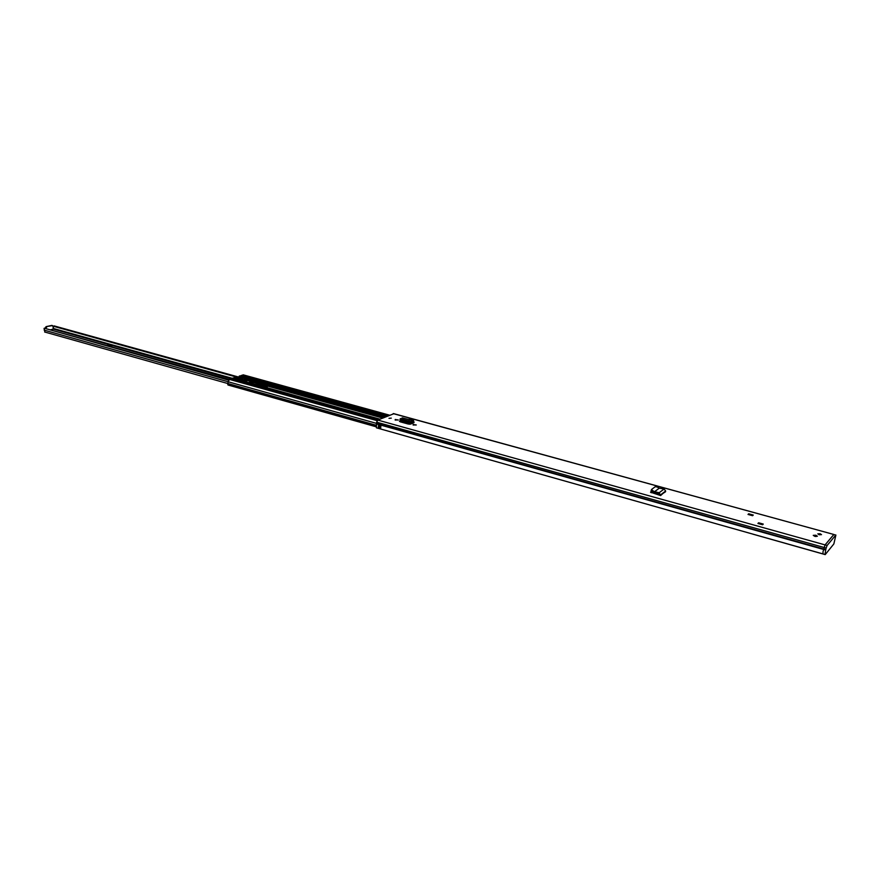 <?xml version="1.0" encoding="UTF-8"?>
<svg xmlns="http://www.w3.org/2000/svg" width="880" height="880" viewBox="0 0 880 880"><rect width="100%" height="100%" fill="white"/><g stroke="black" fill="none" stroke-linecap="round" stroke-linejoin="round"><path stroke-width="1.32" d="M651.123 490.523L654.137 492.943L654.511 491.777M650.529 492.195L660.638 495.561L659.186 492.723L654.522 491.722L659.296 488.169L657.107 486.992L655.314 486.673L651.651 489.379L652.421 490.457L651.882 491.601M659.296 488.158L664.114 489.005L665.643 491.018L660.638 495.561M412.764 420.563L413.754 419.584L412.511 420.497M413.149 424.523L416.295 424.974L413.094 424.985M395.197 419.562L398.321 419.991L395.153 420.024M748.693 513.788L753.269 515.053L752.587 515.702L748.011 514.437L748.693 513.788L748.924 514.69M758.604 522.786L763.268 524.084L762.586 524.755L757.922 523.457L758.604 522.786L758.835 523.71M819.203 534.765L817.795 533.852L820.105 533.72L821.513 534.633L819.203 534.765M814.814 536.36L813.252 535.348L815.826 535.205L817.388 536.217L815.529 536.514M388.982 418.319L391.292 418.132L388.982 418.319M393.767 413.765L377.795 420.079L376.629 422.169L376.42 427.801L822.899 553.894M833.976 534.655L835.901 535.051L833.734 534.589L825.066 544.896L823.031 551.65L825.066 544.896L833.888 534.49L393.195 413.611M401.214 420.365L399.399 421.278L400.224 421.817L408.342 424.061L410.652 424.094L414.007 422.609L412.28 422.565M650.628 492.041L651.541 491.37M402.776 420.794L400.345 421.85M651.2 492.734L652.344 491.876M659.395 494.56L651.629 492.404M378.983 425.337L378.301 427.845L378.598 424.677L380.919 425.216L380.644 428.527L378.301 427.845M379.544 425.491L378.862 426.833M413.314 422.917L413.226 420.882L413.941 422.521M411.422 421.883L411.51 423.038L413.193 422.004M400.499 418.726L411.543 421.916L413.226 420.882L402.259 417.868L401.236 418.66M411.51 423.038L399.96 419.716L411.059 423.06L411.466 421.905M413.611 420.794L402.259 417.868M413.754 419.584L410.003 418.55L408.76 419.463M659.329 495.165L659.076 494.021L654.137 492.943M665.566 491.744L659.978 495.341M654.533 491.711L652.421 490.457M654.522 491.722L654.258 492.987M664.114 489.005L659.186 492.723L659.076 494.021M835.901 535.051L833.844 543.939L825.22 554.609L752.818 534.138L824.989 554.51L825.682 550.033L376.332 423.863M822.954 553.938L823.031 551.65M376.629 422.169L826.155 548.064L827.123 545.468L377.795 420.079M826.155 548.064L825.682 550.033M835.747 535.139L827.123 545.468M112.024 346.797L107.261 345.466M236.434 377.047L53.515 326.293L53.13 329.131M228.195 380.017L44.264 328.196L228.701 379.412M45.001 332.002L44.055 328.493M53.515 326.293L238.799 377.135L235.07 378.829M51.194 329.802L53.13 329.164L50.809 329.692M45.199 328.119L46.068 326.645L51.876 325.413L53.174 326.568L53.13 329.164M45.969 328.339L45.199 327.976M52.646 325.633L51.579 325.413M46.068 326.645L52.349 325.622M46.849 326.854L45.98 328.185M103.961 348.689L109.571 350.262M248.039 382.437L253.121 382.283L265.991 385.858L267.344 386.738L265.947 387.42M240.559 379.665L239.888 379.973M233.189 378.389L229.823 379.357M242.517 379.126L238.755 378.081L236.28 379.159M382.657 418.033L246.037 380.105L248.71 377.366L245.861 377.047L244.068 378.015M240.845 380.523L237.776 380.886L236.181 380.303L238.293 379.863M242.242 375.474L243.254 374.847L389.499 415.162M375.848 426.646L227.975 384.989L228.052 381.733L229.614 379.302L377.267 420.541M238.733 378.103L239.239 376.079L242.033 375.518M240.405 379.434L237.853 379.269M388.377 415.635L242.231 375.287M249.689 382.899L266.904 387.178M246.037 380.105L247.445 380.732L244.893 381.557M245.608 380.886L245.652 380.237M241.142 380.523L246.125 378.917L243.507 378.191L248.622 377.707M236.346 378.4L235.4 378.268M246.125 378.917L246.686 378.73M232.529 378.18L237.996 376.926M238.04 377.597L237.314 377.784L237.347 377.102L238.04 377.597M235.895 378.499L235.961 377.41L236.511 377.828M233.706 377.949L234.773 378.015M235.444 378.444L235.422 377.718L234.652 378.708M243.793 380.952L245.267 380.479L246.345 381.095M241.483 380.413L238.865 379.687L236.324 380.512M240.141 380.039L243.507 378.191M233.717 377.839L234.828 378.015L233.519 378.191M235.389 378.202L234.806 377.487M235.488 377.806L235.785 378.499M237.347 377.102L236.555 377.179M236.368 377.96L237.314 377.784M234.828 378.015L234.795 378.642M825.803 549.593L376.442 423.489M378.598 424.677L378.807 425.282L378.697 424.589M380.831 425.623L378.565 425.018M380.501 427.284L378.939 426.789M378.389 427.922L379.17 426.789L380.501 427.163M378.741 425.315L380.765 425.81L378.741 425.271M379.126 426.712L379.643 425.535L380.754 425.843M380.633 426.283L379.5 425.986M395.406 419.463L395.34 420.134M413.347 424.435L413.281 425.095M413.996 421.894L412.995 422.125M411.059 421.641L410.641 422.796M408.947 420.783L408.529 421.938M401.269 418.66L400.862 419.815M665.643 491.018L660.715 494.769L659.406 494.472M231.066 378.642L53.339 329.087M228.404 379.687L44.264 328.196M228.052 381.722L44.154 330.132M232.21 378.279L53.57 328.526M249.865 382.888L250.514 383.13M411.686 423.643L402.248 421.025M386.144 416.57L247.269 378.158M387.948 415.811L248.71 377.366M377.982 420.002L237.776 380.886M379.83 419.221L240.35 380.38M389.147 415.305L242.781 374.935M379.467 426.162L378.84 425.986M375.925 425.172L227.953 383.537M376.464 423.368L228.052 381.733M237.732 379.654L232.485 378.191M236.258 380.457L230.45 378.84M244.662 377.432L239.437 375.991M243.606 378.158L239.03 376.893M247.203 376.948L241.439 375.353M242.748 378.939L238.843 377.85M377.179 420.673L229.064 379.291M375.826 425.964L227.766 384.252M375.826 426.228L227.755 384.505M409.904 424.237L400.708 421.696M384.593 417.219L246.565 378.983M383.042 417.879L246.213 379.896M253.121 382.283L253.066 383.207M265.991 385.858L265.925 386.782M245.498 380.853L244.046 381.326M240.559 379.632L239.811 379.951M239.833 379.577L238.381 379.456L239.833 379.588M238.425 379.192L239.822 379.588L238.425 379.192M651.068 490.589L651.607 489.456M833.888 534.49L393.514 413.578M412.203 423.412L402.666 420.772M400.367 418.561L399.96 419.716M411.147 423.104L400.51 420.167M227.931 383.57L44.638 331.991M238.183 376.926L54.054 325.886M249.909 382.888L250.69 383.174M238.007 379.643L232.815 378.202M375.859 426.701L227.975 384.989M379.962 419.166L240.625 380.369M388.113 415.745L241.758 375.342"/></g></svg>
